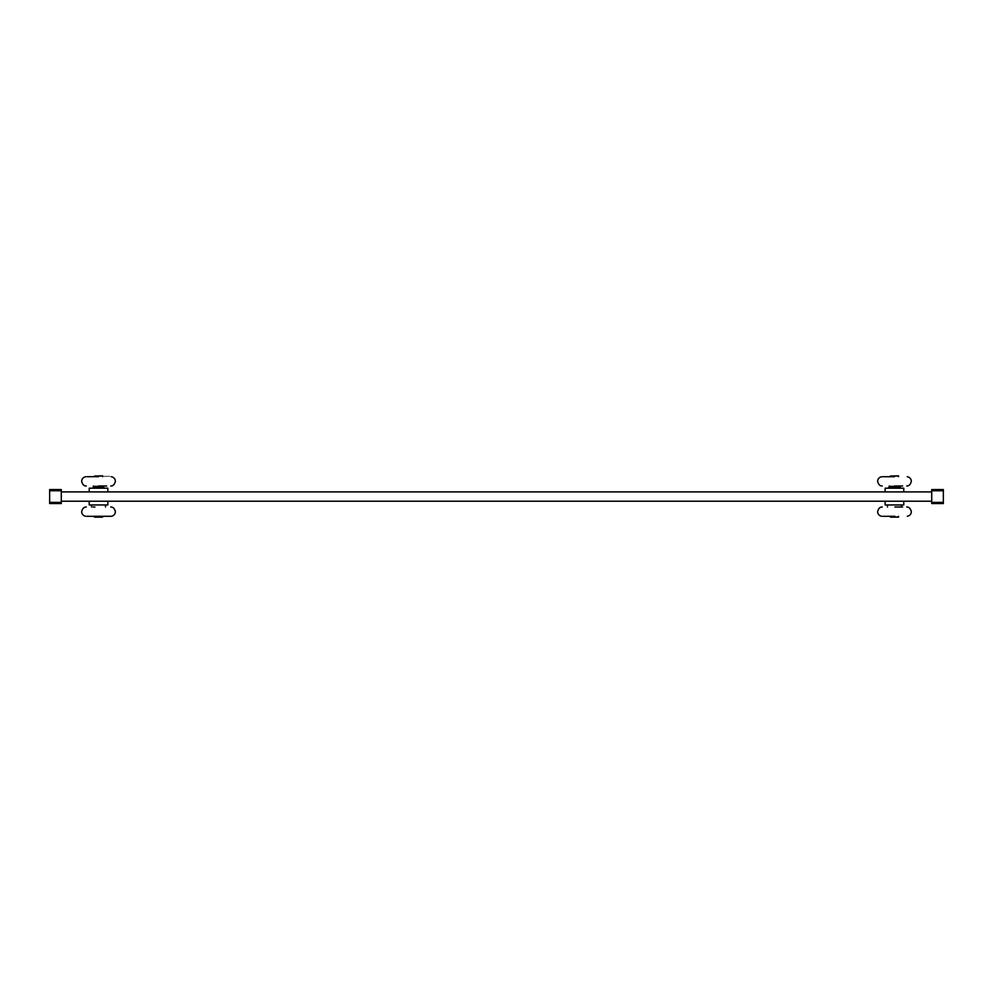 <?xml version="1.0" encoding="UTF-8"?>
<svg xmlns="http://www.w3.org/2000/svg" width="993" height="993" viewBox="0 0 993 993"><rect width="100%" height="100%" fill="white"/><g stroke="black" fill="none" stroke-linecap="round" stroke-linejoin="round"><path stroke-width="1.49" d="M931.707 491.907L61.293 491.907L61.293 501.217L931.707 501.217L931.707 503.538L943.35 503.538L943.35 489.574L931.707 489.574L931.707 501.217M89.209 504.94L107.84 504.94L107.84 501.217M89.209 488.184L107.84 488.184L107.84 491.907M885.16 501.217L885.16 504.94L903.779 504.94L903.779 501.217M885.16 491.907L885.16 488.184L903.779 488.184L903.779 491.907M61.293 491.907L61.293 489.574L49.65 489.574L49.65 503.538L61.293 503.538L61.293 501.217M102.614 476.032L94.434 476.032L102.564 475.858L102.614 476.69M94.434 476.69L94.434 476.032M102.614 516.31L102.564 517.142L94.484 517.142L94.434 516.31M102.614 516.968L94.434 516.968M105.506 504.94L105.506 507.001M91.542 507.001L91.542 504.94M103.657 485.999L103.756 487.402L93.292 487.402L93.392 485.999M103.756 486.371L93.292 486.371M898.566 476.032L890.386 476.032L898.516 475.858L898.566 476.69M890.386 476.69L890.386 476.032M898.566 516.31L898.516 517.142L890.436 517.142L890.386 516.31M898.566 516.968L890.386 516.968M901.458 504.94L901.458 507.001M887.494 507.001L887.494 504.94M899.608 485.999L899.708 487.402L888.698 487.402L889.343 485.999M899.708 486.371L889.244 486.371M94.894 507.001L93.081 507.001M92.821 516.273L111.328 516.273C113.835 515.752 115.2 514.213 115.399 511.656C114.567 508.453 113.016 506.902 110.744 507.001M110.161 516.273L86.888 516.31M894.879 507.001L902.625 507.001M894.904 516.273L882.839 516.31M98.53 485.999C88.017 485.999 88.017 485.999 98.53 485.999C109.031 485.999 109.031 485.999 98.53 485.999C82.754 485.999 82.754 485.999 98.53 485.999L106.673 485.999M98.53 476.727C82.022 476.727 82.022 476.727 98.53 476.727C115.027 476.727 115.027 476.727 98.53 476.727C113.537 476.69 113.537 476.69 98.53 476.69L86.888 476.69M894.47 485.999C883.969 485.999 883.969 485.999 894.47 485.999C904.983 485.999 904.983 485.999 894.47 485.999C878.706 485.999 878.706 485.999 894.47 485.999L902.625 485.999M882.839 476.727L894.47 476.69C877.973 476.727 877.973 476.727 894.47 476.727L894.482 476.727M894.47 476.69C909.489 476.69 909.489 476.69 894.47 476.69M102.465 488.047L96.594 488.047M894.954 488.047L889.554 488.047M61.293 502.371L49.65 502.371M49.65 490.741L61.293 490.741M931.707 490.741L943.35 490.741M943.35 502.371L931.707 502.371M888.512 488.047L900.44 487.402M89.221 501.217L89.221 504.94M89.221 488.184L89.221 491.907M85.721 516.273C83.213 515.752 81.848 514.213 81.649 511.656C82.481 508.453 84.033 506.902 86.304 507.001M907.279 516.273C909.787 515.752 911.152 514.213 911.351 511.656C910.519 508.453 908.967 506.902 906.696 507.001M881.672 516.273C879.165 515.752 877.8 514.213 877.601 511.656C878.433 508.453 879.984 506.902 882.256 507.001M111.328 476.727C113.835 477.248 115.2 478.787 115.399 481.344C114.567 484.547 113.016 486.098 110.744 485.999M85.721 476.727C83.213 477.248 81.848 478.787 81.649 481.344C82.481 484.547 84.033 486.098 86.304 485.999M907.279 476.727C909.787 477.248 911.152 478.787 911.351 481.344C910.519 484.547 908.967 486.098 906.696 485.999M881.672 476.727C879.165 477.248 877.8 478.787 877.601 481.344C878.433 484.547 879.984 486.098 882.256 485.999"/></g></svg>
